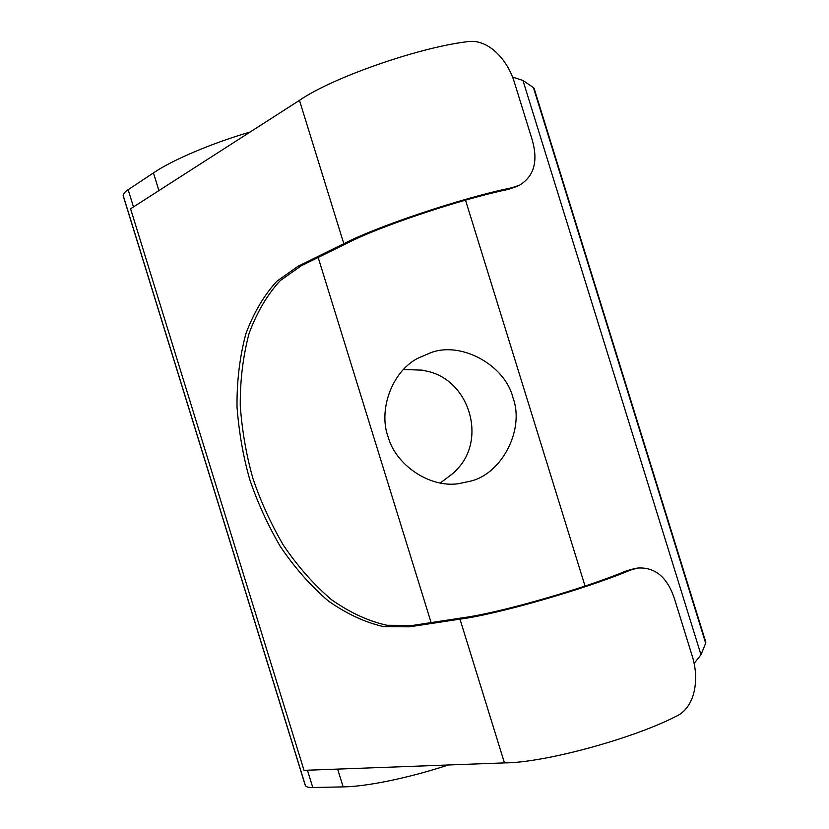 <?xml version="1.0" encoding="UTF-8"?>
<svg xmlns="http://www.w3.org/2000/svg" width="829" height="829" viewBox="0 0 829 829"><rect width="100%" height="100%" fill="white"/><g stroke="black" fill="none" stroke-linecap="round" stroke-linejoin="round"><path stroke-width="1.24" d="M471.048 481.027L458.582 483.69C429.287 488.115 395.713 464.644 388.21 437.163C378.262 410.863 391.247 372.128 417.775 358.263L431.267 352.512C461.908 341.258 505.193 365.516 512.954 397.682C524.736 428.603 502.716 473.048 471.048 481.027M440.189 483.079L454.105 472.54L456.675 469.742C487.421 438.779 468.976 379.236 426.116 371.019L422.417 370.159L403.35 369.485M515.897 186.805L508.229 189.416C461.37 198.95 379.516 226.39 347.268 243.135L301.393 265.694L280.347 280.513C267.487 294.388 257.083 311.973 249.125 333.268C243.021 356.201 240.068 380.438 240.265 405.961C242.182 431.329 246.379 455.401 252.855 478.188C260.358 500.664 270.472 522.892 283.186 544.881C297.414 566.02 313.507 584.29 331.465 599.688C350.035 612.683 368.522 621.211 386.946 625.273L412.645 625.418L463.162 617.709C499.162 612.983 582.259 589.253 626.423 570.86L633.853 568.777M301.393 265.694L297.984 266.306L276.959 281.145C264.119 295.041 253.736 312.647 245.798 333.983C239.716 356.957 236.783 381.226 237.011 406.801C238.949 432.21 243.156 456.333 249.653 479.172C257.177 501.69 267.29 523.959 280.015 546C294.243 567.191 310.347 585.512 328.315 600.963C346.874 613.988 365.371 622.558 383.786 626.651L409.474 626.817L459.981 619.149C497.4 614.299 584.859 589.253 630.403 570.114L626.423 570.86M297.984 266.306L343.817 243.716C377.299 226.255 463.494 197.437 511.918 187.768L519.524 185.188C534.508 176.069 538.56 160.36 531.658 138.049L514.622 83.097C507.69 59.346 487.701 37.979 466.686 41.782C417.163 47.844 331.445 78.092 299.466 100.361L130.578 208.784L304.025 770.348L504.446 762.898C543.378 762.887 631.325 739.271 675.77 716.505C695.324 707.842 699.759 678.961 692.018 655.376L674.941 600.279C667.915 577.709 655.521 566.963 637.76 568.041L630.403 570.114M448.344 764.98C408.22 778.203 365.858 786.69 343.133 786.887L312.802 787.54C308.771 787.612 306.326 787.001 305.466 785.726L305.259 785.312M704.961 640.921L705.676 643.2L700.982 654.734L694.08 663.48M705.676 643.2L533.42 87.584L522.954 80.475L700.982 654.734M158.909 190.597L153.438 172.909L128.153 189.706L133.469 206.929M305.466 785.726L123.158 195.437L305.321 785.498M123.158 195.437C123.127 193.872 124.796 191.955 128.153 189.706M153.438 172.909C171.914 160.308 210.4 143.666 250.223 131.977M512.467 77.024L522.954 80.475M533.42 87.584L534.311 89.014M412.645 625.418L409.474 626.817M504.446 762.898L459.981 619.149M307.455 770.224L312.802 787.54M343.133 786.887L337.631 769.105M318.16 257.456L431.111 622.6M585.036 586.03L465.515 200.162M343.817 243.716L299.466 100.361M508.229 189.416L511.918 187.768M305.269 785.395L123.189 195.841M705.842 642.32L534.063 88.226M633.853 568.767L637.75 568.031M519.524 185.199L518.933 185.468M518.405 185.706L515.907 186.815"/></g></svg>

